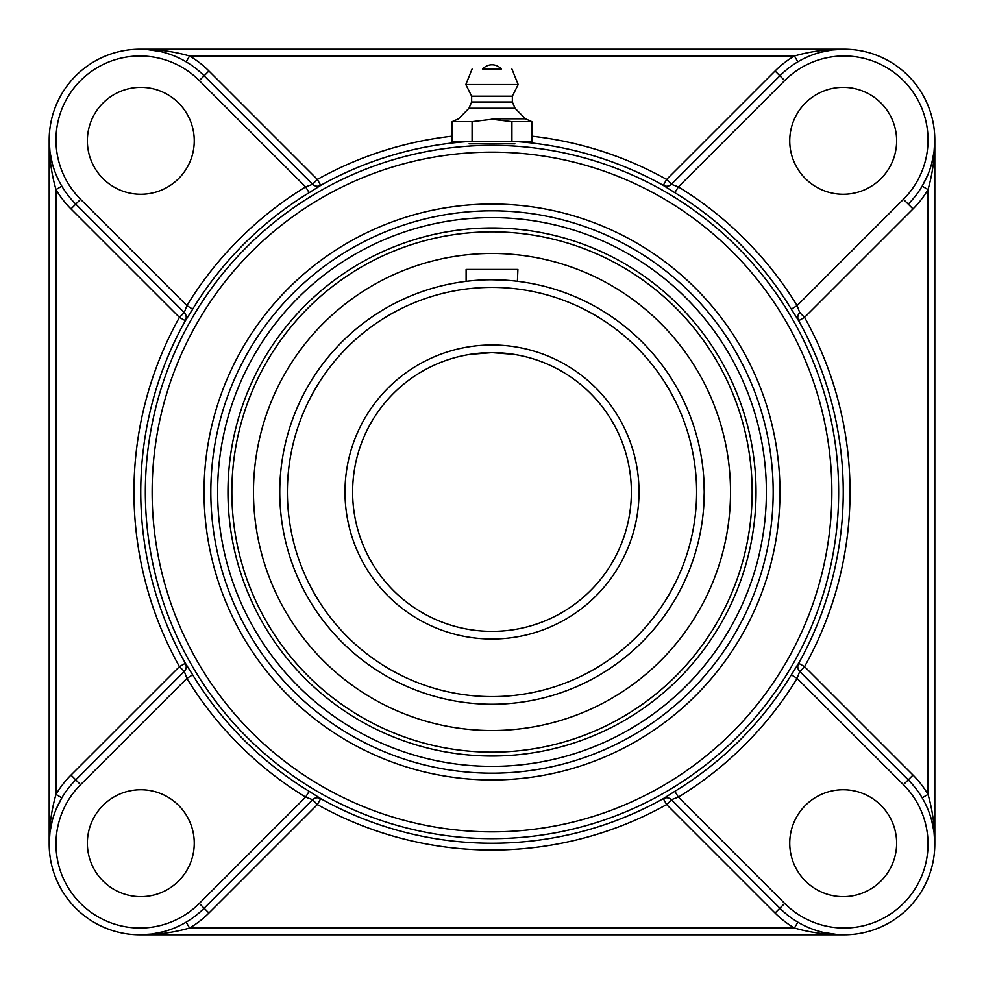 <?xml version="1.0" encoding="UTF-8"?>
<svg xmlns="http://www.w3.org/2000/svg" width="984" height="984" viewBox="0 0 984 984"><rect width="100%" height="100%" fill="white"/><g stroke="black" fill="none" stroke-linecap="round" stroke-linejoin="round"><path stroke-width="1.48" d="M514.903 143.824L469.097 143.824M820.545 52.3L832.243 49.975M832.279 49.963L844.051 49.2C826.929 49.151 810.385 51.414 794.408 55.99L797.864 61.832M186.136 61.832L189.592 55.99L794.408 55.99A97.539 97.539 0 0 0 775.072 70.983L666.623 179.432L663.278 185.398A6.79 6.777 -135 0 0 671.383 184.279L779.881 75.78L671.383 184.279L678.37 186.886L674.839 192.667A350.747 350.747 0 0 1 791.333 309.161L798.602 320.722L804.568 317.377L913.017 208.928A97.539 97.539 0 0 0 928.01 189.592L922.168 186.136L927.764 174.992M844.051 49.2L139.949 49.2C157.071 49.151 173.614 51.414 189.592 55.99A97.539 97.539 0 0 1 208.928 70.983L317.377 179.432L320.686 185.361A351.251 351.251 0 0 1 465.297 141.757M52.3 163.455L49.963 151.733L49.2 139.949C49.151 157.071 51.414 173.614 55.99 189.592L55.99 794.408C51.414 810.385 49.151 826.929 49.2 844.051A90.749 90.749 0 0 1 75.78 779.881L184.229 671.42L75.78 779.881L70.983 775.072A97.539 97.539 0 0 0 55.99 794.408L61.832 797.864L56.236 809.008M208.928 70.983L204.118 75.78L312.58 184.229L204.118 75.78A90.749 90.749 0 0 0 49.2 139.949L49.2 844.051L49.963 832.279L52.3 820.545M184.07 671.58L184.279 671.383A6.79 6.777 45 0 0 185.398 663.278L179.432 666.623L70.983 775.072M70.983 208.928L179.432 317.377L185.398 320.722A6.79 6.777 135 0 0 184.279 312.617L75.78 204.118L70.983 208.928A97.539 97.539 0 0 1 55.99 189.592L61.832 186.136M146.321 49.421L160.367 51.525M162.827 52.127L164.02 52.447M312.42 184.07L312.617 184.279A6.79 6.777 135 0 0 320.722 185.398L320.686 185.361A6.79 6.777 135 0 1 312.58 184.229L317.377 179.432A358.041 358.041 0 0 1 452.16 136.186M163.455 931.7L151.757 934.025M151.72 934.037L139.949 934.8C157.071 934.849 173.614 932.586 189.592 928.01L186.136 922.168M797.864 922.168L794.408 928.01L189.592 928.01A97.539 97.539 0 0 0 208.928 913.017L317.377 804.568L320.722 798.602A6.79 6.777 45 0 0 312.617 799.721L204.118 908.22L312.617 799.721L305.63 797.114L309.161 791.333A350.747 350.747 0 0 1 192.667 674.839L185.398 663.278M139.949 934.8L844.051 934.8C826.929 934.849 810.385 932.586 794.408 928.01A97.539 97.539 0 0 1 775.072 913.017L666.623 804.568L663.314 798.639A351.251 351.251 0 0 1 320.686 798.639A6.79 6.777 45 0 0 312.58 799.771L312.42 799.931M931.7 820.545L934.037 832.267L934.8 844.051C934.849 826.929 932.586 810.385 928.01 794.408L928.01 189.592C932.586 173.614 934.849 157.071 934.8 139.949L934.037 151.72L931.7 163.455M799.931 312.42L799.771 312.58A6.79 6.777 -135 0 0 798.602 320.722M913.017 775.072L804.568 666.623L798.602 663.278A6.79 6.777 -45 0 0 799.721 671.383L908.22 779.881L913.017 775.072A97.539 97.539 0 0 1 928.01 794.408L922.168 797.864M934.8 844.051L934.8 139.949M837.679 934.579L823.633 932.475M821.173 931.873L819.979 931.553M775.072 913.017L779.881 908.22L671.42 799.771L779.881 908.22A90.749 90.749 0 0 0 908.22 908.22A90.749 90.749 0 0 0 908.22 779.881L799.721 671.383L797.114 678.37L791.333 674.839A350.747 350.747 0 0 1 674.839 791.333L663.314 798.639A6.79 6.777 -45 0 1 671.42 799.771A6.79 6.777 -45 0 0 663.278 798.602M671.58 799.931L666.623 804.568A358.041 358.041 0 0 1 317.377 804.568L312.58 799.771M492 227.968A264.032 264.032 0 0 0 227.968 492A264.032 264.032 0 0 0 492 756.032A264.032 264.032 0 0 0 756.032 492A264.032 264.032 0 0 0 492 227.968M492 773.178A281.178 281.178 0 0 0 773.178 492A281.178 281.178 0 0 0 492 210.822A281.178 281.178 0 0 0 210.822 492A281.178 281.178 0 0 0 492 773.178A281.178 281.178 0 0 1 210.822 492A281.178 281.178 0 0 1 492 210.822A281.178 281.178 0 0 1 773.178 492A281.178 281.178 0 0 1 492 773.178A281.178 281.178 0 0 1 210.822 492A281.178 281.178 0 0 1 492 210.822A281.178 281.178 0 0 1 773.178 492A281.178 281.178 0 0 1 492 773.178M798.602 663.278L791.333 674.839M663.278 185.398L674.839 192.667M185.398 320.722L192.667 309.161A350.747 350.747 0 0 1 309.161 192.667L320.722 185.398M320.722 798.602L309.161 791.333M192.667 674.839L186.886 678.37L184.279 671.383L179.432 666.623A358.041 358.041 0 0 1 179.432 317.377L184.229 312.58L186.886 305.63L192.667 309.161M674.839 791.333L678.37 797.114L671.383 799.721M309.161 192.667L305.63 186.886A357.536 357.536 0 0 0 186.886 305.63L80.577 199.322L75.78 204.118A90.749 90.749 0 0 1 49.2 139.949A90.749 90.749 0 0 0 75.78 204.118L184.07 312.42M204.118 75.78L199.322 80.577L305.63 186.886L312.617 184.279M791.333 309.161L797.114 305.63L799.721 312.617L804.568 317.377A358.041 358.041 0 0 1 804.568 666.623L799.931 671.58M531.84 136.186A358.041 358.041 0 0 1 666.623 179.432L671.58 184.07M913.017 208.928L908.22 204.118A90.749 90.749 0 0 0 908.22 75.78A90.749 90.749 0 0 0 779.881 75.78L775.072 70.983M49.2 844.051A90.749 90.749 0 0 0 204.118 908.22L208.928 913.017M843.19 194.254A53.444 53.444 0 0 1 789.746 140.81A53.444 53.444 0 0 1 843.19 87.367A53.444 53.444 0 0 1 896.633 140.81A53.444 53.444 0 0 1 843.19 194.254M194.254 140.81A53.444 53.444 0 0 1 140.81 194.254A53.444 53.444 0 0 1 87.367 140.81A53.444 53.444 0 0 1 140.81 87.367A53.444 53.444 0 0 1 194.254 140.81M789.746 843.19A53.444 53.444 0 0 1 843.19 789.746A53.444 53.444 0 0 1 896.633 843.19A53.444 53.444 0 0 1 843.19 896.633A53.444 53.444 0 0 1 789.746 843.19M140.81 789.746A53.444 53.444 0 0 1 194.254 843.19A53.444 53.444 0 0 1 140.81 896.633A53.444 53.444 0 0 1 87.367 843.19A53.444 53.444 0 0 1 140.81 789.746M511.914 121.647L531.84 121.647L531.84 141.757L511.914 141.757L511.914 121.647L492 119.273L472.086 121.647L472.086 141.757L452.16 141.757L452.16 121.647L472.086 121.647M511.914 141.757L472.086 141.757M492 118.818L525.456 118.818L492 118.818M482.677 69.04L501.323 69.04L482.677 69.04A12.349 12.349 0 0 1 501.323 69.04L492 69.04M468.962 108.265L471.643 102.004L512.356 102.004L515.038 108.265L468.962 108.265L458.544 118.818L452.16 121.647M512.356 102.004L512.356 96.186L471.643 96.186L465.826 84.55L518.174 84.55L511.914 69.04M492 231.855A260.145 260.145 0 0 1 717.299 622.072A260.145 260.145 0 0 1 266.701 622.072A260.145 260.145 0 0 1 492 231.855M400.636 271.67A238.522 238.522 0 0 0 271.67 583.364A238.522 238.522 0 0 0 583.364 712.33A238.522 238.522 0 0 0 712.33 400.636A238.522 238.522 0 0 0 400.636 271.67M517.399 281.289L517.891 269.432L466.108 269.432L466.108 281.338M703.154 513.476L702.711 517.399M703.745 506.489L704.236 492L703.745 506.489M704.187 487.018L703.745 477.523M703.154 470.524L702.662 466.108M703.745 477.511L704.236 492A212.237 212.237 0 0 0 492 279.763A212.237 212.237 0 0 0 279.763 492A212.237 212.237 0 0 0 492 704.236A212.237 212.237 0 0 0 704.236 492A212.237 212.237 0 0 0 492 279.763A212.237 212.237 0 0 0 279.763 492A212.237 212.237 0 0 0 492 704.236A212.237 212.237 0 0 0 704.236 492M631.371 492A139.371 139.371 0 0 1 422.308 612.7A139.371 139.371 0 0 1 422.308 371.3A139.371 139.371 0 0 1 631.371 492M514.029 354.375L492 352.629L506.428 353.367M506.489 353.379L510.302 353.834M469.971 354.375L492 352.629M506.489 280.255L492 279.763M518.703 141.757A351.251 351.251 0 0 1 663.314 185.361A6.79 6.777 -135 0 0 671.42 184.229M184.229 671.42A6.79 6.777 45 0 0 185.361 663.314A351.251 351.251 0 0 1 185.361 320.686A6.79 6.777 135 0 0 184.229 312.58M799.771 312.58A6.79 6.777 -135 0 0 798.639 320.686A351.251 351.251 0 0 1 798.639 663.314A6.79 6.777 -45 0 0 799.771 671.42M784.679 903.423L779.881 908.22A90.749 90.749 0 0 0 908.22 908.22A90.749 90.749 0 0 0 908.22 779.881L903.423 784.679A83.96 83.96 0 0 1 903.423 903.423A83.96 83.96 0 0 1 784.679 903.423L678.37 797.114A357.536 357.536 0 0 0 797.114 678.37L903.423 784.679M492 217.612A274.388 274.388 0 0 1 729.624 629.194A274.388 274.388 0 0 1 254.376 629.194A274.388 274.388 0 0 1 492 217.612M492 204.032A287.968 287.968 0 0 0 242.618 635.984A287.968 287.968 0 0 0 741.382 635.984A287.968 287.968 0 0 0 492 204.032M492 152.139A339.861 339.861 0 0 1 786.327 661.937A339.861 339.861 0 0 1 197.673 661.937A339.861 339.861 0 0 1 492 152.139M492 145.349A346.651 346.651 0 0 0 145.349 492A346.651 346.651 0 0 0 492 838.651A346.651 346.651 0 0 0 838.651 492A346.651 346.651 0 0 0 492 145.349M908.22 204.118L903.423 199.322L797.114 305.63A357.536 357.536 0 0 0 678.37 186.886L784.679 80.577L779.881 75.78M784.679 80.577A83.96 83.96 0 0 1 903.423 80.577A83.96 83.96 0 0 1 903.423 199.322M80.577 199.322A83.96 83.96 0 0 1 80.577 80.577A83.96 83.96 0 0 1 199.322 80.577M75.78 779.881L80.577 784.679L186.886 678.37A357.536 357.536 0 0 0 305.63 797.114L199.322 903.423L204.118 908.22M199.322 903.423A83.96 83.96 0 0 1 80.577 903.423A83.96 83.96 0 0 1 80.577 784.679M639.01 492A147.01 147.01 0 0 0 418.495 364.683A147.01 147.01 0 0 0 418.495 619.317A147.01 147.01 0 0 0 639.01 492M696.611 492A204.611 204.611 0 0 1 492 696.611A204.611 204.611 0 0 1 287.389 492A204.611 204.611 0 0 1 492 287.389A204.611 204.611 0 0 1 696.611 492M515.038 108.265L525.456 118.818L531.84 121.647M471.643 102.004L471.643 96.186M472.086 69.04L465.826 84.55M512.356 96.186L518.174 84.55"/></g></svg>
